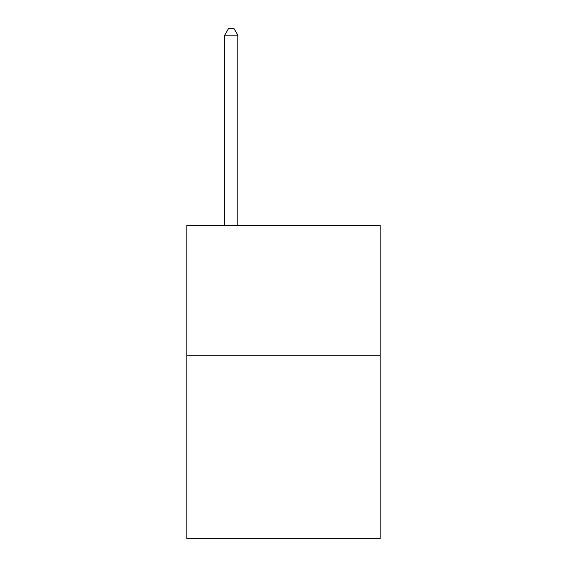 <?xml version="1.0" encoding="UTF-8"?>
<svg xmlns="http://www.w3.org/2000/svg" width="567" height="567" viewBox="0 0 567 567"><rect width="100%" height="100%" fill="white"/><g stroke="black" fill="none" stroke-linecap="round" stroke-linejoin="round"><path stroke-width="0.85" d="M380.131 355.842L380.131 538.65L186.869 538.65L186.869 225.262L380.131 225.262L380.131 355.842L186.869 355.842M237.8 225.262L237.8 35.14L224.738 35.14L224.738 225.262M224.738 35.14L228.657 28.35L233.88 28.35L237.8 35.14"/></g></svg>
